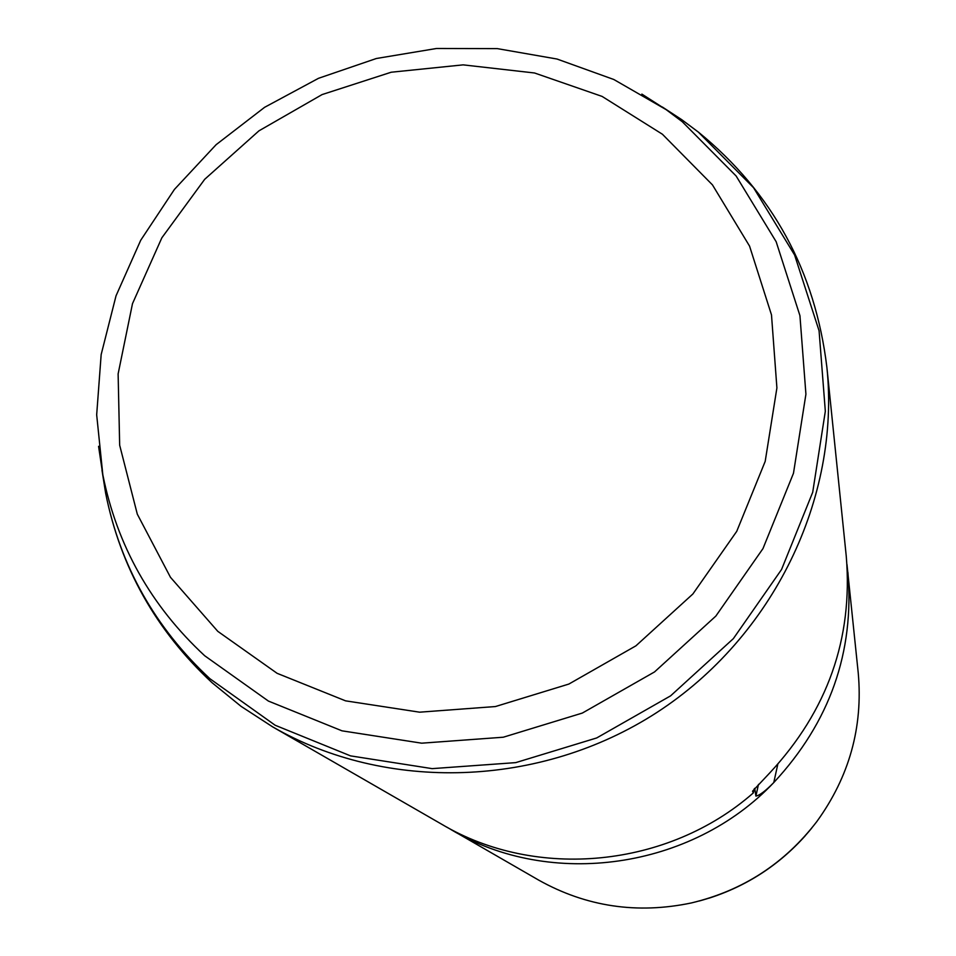 <?xml version="1.0" encoding="UTF-8"?>
<svg xmlns="http://www.w3.org/2000/svg" width="956" height="956" viewBox="0 0 956 956"><rect width="100%" height="100%" fill="white"/><g stroke="black" fill="none" stroke-linecap="round" stroke-linejoin="round"><path stroke-width="1.43" d="M846.98 564.506L858.237 672.952C863.101 727.169 849.287 776.714 816.806 821.586C784.589 863.555 742.752 890.681 691.284 902.966C637.066 914.295 586.195 906.682 538.694 880.118L446.595 827M847.924 572.477C854.509 652.231 829.796 722.246 773.786 782.546C691.618 869.315 550.465 889.02 451.16 829.688M753.328 792.918C668.053 867.881 536.232 880.345 441.923 824.371L272.496 726.775C386.2 792.44 540.427 787.911 656.915 712.447C773.344 636.911 840.443 497.957 826.892 367.367L846.275 556.392C853.051 638.536 827.561 710.702 769.783 772.89L752.551 791.198L753.328 792.918L754.212 788.891M777.778 764.334L773.786 782.546C765.529 790.971 759.566 795.476 755.897 796.085L754.738 788.306M758.478 784.374L755.897 796.085M101.993 470.292L105.638 493.188C120.181 565.749 154.944 627.602 209.938 678.736L275.173 725.257L350.529 755.873L432.148 768.636L515.726 762.625L596.699 737.948L670.598 695.848L733.36 638.632L781.554 569.489L812.708 492.28L825.327 411.259L819.077 330.776L794.603 255.001L753.555 187.711L698.31 132.071L681.759 119.691L662.353 107.012M662.424 134.246L712.471 184.902L749.552 246.086L771.492 314.906L776.905 387.921L765.194 461.378L736.741 531.333L692.885 593.975L635.907 645.838L568.868 684.054L495.435 706.544L419.636 712.184L345.558 700.844L277.121 673.323L217.789 631.342L170.467 577.305L137.306 514.161L119.667 445.209L118.126 373.892L132.49 303.661L161.851 237.805L204.692 179.31L258.945 130.841L322.076 94.584L391.195 72.226L463.122 64.865L534.559 72.991L602.089 96.413L662.424 134.246M641.858 94.094L666.105 109.617L682.249 121.699L736.144 176.012L776.153 241.701L799.933 315.647L805.92 394.195L793.48 473.256L762.972 548.601L715.841 616.082L654.525 671.937L582.347 713.057L503.286 737.219L421.692 743.182L341.985 730.826L268.409 701.071L204.704 655.756C150.988 605.937 117.038 545.613 102.83 474.785L98.564 446.309M699.326 900.982C744.509 888.59 781.972 864.308 811.716 828.123M272.496 726.775L241.067 706.353L212.124 682.763C156.019 630.602 120.528 567.41 105.638 493.188L102.83 474.785L96.676 414.796L101.169 354.545L116.034 295.81L140.723 240.255L174.422 189.419L216.116 144.691L264.609 107.311L318.527 78.296L376.377 58.495L436.534 48.481L497.335 48.625L557.025 59.033L613.848 79.515L666.105 109.617L681.759 119.691L698.621 132.287C772.412 192.61 815.181 270.966 826.892 367.367M708.934 898.21C746.672 886.069 778.782 865.252 805.263 835.759"/></g></svg>
